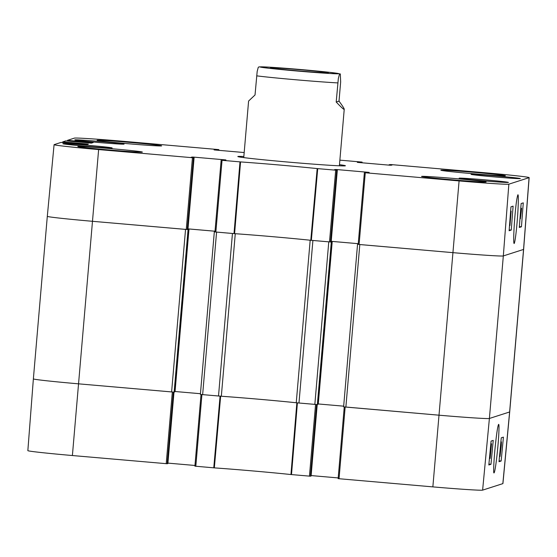 <?xml version="1.0" encoding="UTF-8"?>
<svg xmlns="http://www.w3.org/2000/svg" width="557" height="557" viewBox="0 0 557 557"><rect width="100%" height="100%" fill="white"/><g stroke="black" fill="none" stroke-linecap="round" stroke-linejoin="round"><path stroke-width="0.84" d="M47.38 216.283A47.993 1.086 4.9 0 0 47.303 216.339A47.993 1.086 4.9 0 0 92.448 221.296L185.544 229.393L171.612 391.933L174.132 392.1L188.064 229.561L187.194 229.526M188.064 229.561L188.684 229.359L187.953 229.275M187.988 228.885L215.016 231.232M214.981 231.642L214.327 231.844L200.388 394.384L202.644 394.635L221.331 396.236L235.27 233.703L232.443 233.474L218.511 396.013M215.002 231.942L214.327 231.844M202.644 394.635L216.576 232.095L232.443 233.474M310.179 240.22L296.247 402.753L298.977 403.01L312.909 240.471L328.776 241.849L314.837 404.389L317.358 404.556L331.297 242.017L330.419 241.982M331.297 242.017L331.916 241.815L331.185 241.731M331.22 241.341L358.248 243.688L331.22 241.327M358.214 244.098L357.552 244.3L343.613 406.84L438.972 415.188A47.993 1.086 4.9 0 0 489.394 418.474L509.62 411.971A47.993 1.086 4.9 0 0 509.697 411.922A47.993 1.086 -175.1 0 1 509.62 411.971L489.394 418.474A47.993 1.086 -175.1 0 1 438.972 415.188L344.296 406.937M358.228 244.398L357.552 244.3L343.613 406.84M345.869 407.09L359.808 244.551L452.904 252.648A47.993 1.086 4.9 0 0 503.326 255.935L523.552 249.432A47.993 1.086 4.9 0 0 523.629 249.383L509.697 411.922L502.922 483.573A47.366 1.072 4.9 0 1 502.846 483.629L482.62 490.132A47.366 1.072 4.9 0 1 432.859 486.881L339.046 478.728L345.159 407.028M343.676 406.171L318.012 403.936M317.977 404.354L331.916 241.815L317.977 404.354L317.358 404.556M298.977 403.01L314.837 404.389M296.247 402.753A64.793 1.469 4.9 0 0 221.331 396.236M200.443 393.715L174.787 391.48M174.752 391.898L188.684 229.359L174.752 391.898L174.132 392.1M173.262 392.065L78.509 383.836A47.993 1.086 -175.1 0 1 33.371 378.878A47.993 1.086 4.9 0 0 78.509 383.836L171.612 391.933M270.5 67.808A29.048 0.661 4.9 0 0 270.465 67.85A29.048 0.661 4.9 0 0 299.346 70.976A29.048 0.661 4.9 0 0 328.338 72.814A29.048 0.661 4.9 0 0 300.571 69.757A29.048 0.661 4.9 0 0 270.5 67.808M259.047 66.868L258.253 67.348L257.174 71.477L255.029 94.969L248.596 101.047L243.75 157.61M336.198 102.028L338.336 78.53L339.415 74.401L340.32 73.949L340.654 81.997L339.018 101.123L336.198 102.028C341.413 107.515 344.094 109.924 344.233 109.249L339.387 165.805M339.018 101.123C342.513 105.872 344.247 108.58 344.233 109.249M339.867 160.179A65.42 1.483 4.9 0 0 342.666 160.381L362.092 162.087L362.029 162.783L362.092 162.087L360.428 162.233L360.393 162.644M244.182 152.534L214.988 150L214.09 149.896L215.002 149.603L214.967 149.993M215.97 150.084L216.005 149.673L215.002 149.603M216.005 149.673L217.202 149.777L217.167 150.188M218.17 150.272L218.212 149.84L217.202 149.777M218.212 149.84L218.859 149.631L218.797 150.327L218.859 149.631L217.954 149.534L124.141 141.374A47.366 1.072 -175.1 0 0 74.38 138.122L67.508 140.336L67.446 140.984L67.508 140.336L73.99 140.921L73.928 141.617M74.937 141.708L75 140.984L73.99 140.921M75 140.984L75 141.715M76.01 141.805L76.072 141.032L75.063 140.963M76.072 141.032L92.309 142.439L92.274 142.843M63.526 142.613L63.589 141.986L62.683 141.889L65.844 140.872L91.411 143.121L93.207 142.543L92.309 142.439M62.683 141.889L62.628 142.536L62.683 141.889M63.589 141.986L69.165 142.474L69.11 143.17M70.112 143.26L70.175 142.536L69.165 142.474M70.175 142.536L70.182 143.267M71.185 143.351L71.254 142.578L70.245 142.515M71.254 142.578L87.484 143.991L87.449 144.395M193.453 157.805L194.101 157.596L187.953 229.303L187.27 229.526L193.453 157.805L98.631 149.575A47.366 1.072 -175.1 0 1 54.078 144.681A47.366 1.072 -175.1 0 1 54.154 144.632L61.026 142.418L86.593 144.674L88.389 144.096L87.484 143.991M192.987 157.478L193.021 157.06L191.1 157.29L194.101 157.596L187.953 229.303M193.021 157.06L225.014 159.845L224.979 160.242L225.912 159.943L225.014 159.845M336.679 170.261L337.326 170.052L331.185 241.759L330.496 241.982L336.679 170.261L317.177 168.583A65.42 1.483 4.9 0 0 240.561 161.92L222.041 160.312L225 160.235M214.96 231.935L221.143 160.214L214.96 231.935L234.588 233.655A64.793 1.469 -175.1 0 1 310.785 240.283L330.496 241.982M336.219 169.934L336.254 169.516L334.332 169.746L337.333 170.052L331.185 241.759M336.254 169.516L368.24 172.301L368.205 172.698M389.997 165.22L390.032 164.802L389.127 164.705L390.784 164.559L484.604 172.719A47.366 1.072 -175.1 0 1 529.15 177.613A47.366 1.072 -175.1 0 1 529.073 177.669L508.854 184.172A47.366 1.072 -175.1 0 1 459.086 180.928L365.274 172.767L368.233 172.691L369.145 172.398L368.24 172.301M358.186 244.391L364.375 172.67L358.186 244.391L452.904 252.648A47.993 1.086 4.9 0 0 503.326 255.935L523.552 249.432A47.993 1.086 4.9 0 0 523.629 249.376L529.15 177.613M389.127 164.705L389.092 165.137L389.127 164.705M390.032 164.802L391.223 164.907L391.188 165.304M359.202 162.54L359.237 162.129L357.316 162.352L358.221 162.456L390.206 165.234L392.128 165.011L391.223 164.907M359.237 162.129L360.428 162.233M459.198 178.156A24.717 0.564 -175.1 0 1 484.499 179.8A24.717 0.564 -175.1 0 1 508.416 182.411A24.717 0.564 -175.1 0 1 483.741 180.858A24.717 0.564 -175.1 0 1 459.163 178.184A24.717 0.564 -175.1 0 1 459.198 178.156M62.934 143.699A24.717 0.564 -175.1 0 1 88.236 145.335A24.717 0.564 -175.1 0 1 112.145 147.946A24.717 0.564 -175.1 0 1 87.47 146.394A24.717 0.564 -175.1 0 1 62.892 143.727A24.717 0.564 -175.1 0 1 62.934 143.699M74.854 139.863A24.717 0.564 -175.1 0 1 100.156 141.499A24.717 0.564 -175.1 0 1 124.065 144.11A24.717 0.564 -175.1 0 1 99.397 142.557A24.717 0.564 -175.1 0 1 74.812 139.891A24.717 0.564 -175.1 0 1 74.854 139.863M471.125 174.327A24.717 0.564 -175.1 0 1 496.426 175.963A24.717 0.564 -175.1 0 1 520.335 178.574A24.717 0.564 -175.1 0 1 495.66 177.022A24.717 0.564 -175.1 0 1 471.083 174.355A24.717 0.564 -175.1 0 1 471.125 174.327M421.621 176.395A32.397 0.738 -175.1 0 1 454.784 178.539A32.397 0.738 -175.1 0 1 486.122 181.965A32.397 0.738 -175.1 0 1 453.781 179.932A32.397 0.738 -175.1 0 1 421.572 176.43A32.397 0.738 -175.1 0 1 421.621 176.395M77.869 146.498A32.397 0.738 -175.1 0 1 111.031 148.649A32.397 0.738 -175.1 0 1 142.376 152.068A32.397 0.738 -175.1 0 1 110.035 150.035A32.397 0.738 -175.1 0 1 77.82 146.533A32.397 0.738 -175.1 0 1 77.869 146.498M97.155 140.294A32.397 0.738 -175.1 0 1 130.317 142.446A32.397 0.738 -175.1 0 1 161.662 145.864A32.397 0.738 -175.1 0 1 129.321 143.831A32.397 0.738 -175.1 0 1 97.106 140.336A32.397 0.738 -175.1 0 1 97.155 140.294M440.907 170.191A32.397 0.738 -175.1 0 1 474.07 172.336A32.397 0.738 -175.1 0 1 505.408 175.761A32.397 0.738 -175.1 0 1 473.074 173.728A32.397 0.738 -175.1 0 1 440.859 170.226A32.397 0.738 -175.1 0 1 440.907 170.191M243.848 156.489A53.994 1.225 4.9 0 0 237.832 156.566A53.994 1.225 4.9 0 0 290.663 162.296A53.994 1.225 4.9 0 0 345.326 165.819A53.994 1.225 4.9 0 0 345.396 165.791A53.994 1.225 4.9 0 0 339.478 164.691M215.023 231.218L187.994 228.871M54.078 144.681L47.303 216.339A47.993 1.086 4.9 0 0 92.448 221.296L187.27 229.526M511.166 211.117L509.961 225.557L510.873 211.096M509.537 225.522L509.961 225.557M509.822 221.616L509.495 225.891M520.677 215.998L521.31 209.724L520.677 215.998M520.656 216.659L521.345 211.124L520.656 216.659M520.384 218.797L521.631 208.339L520.245 218.79M521.394 208.638L520.753 208.59L521.463 208.868M520.774 208.276L521.631 208.339M520.057 217.662L519.737 221.777M520.614 210.358L520.189 215.872M520.732 208.847L519.618 223.329M511.263 230.055L509.119 230.744L510.964 206.828L513.101 206.139L511.263 230.055L509.189 229.895M521.443 226.783L519.298 227.472L521.143 203.549L523.281 202.859L521.443 226.783L519.368 226.622M514.146 243.527C515.225 242.142 516.673 228.008 517.279 220.112C518.156 209.954 518.832 193.3 517.843 194.873C516.729 198.222 515.678 206.32 514.689 219.159C513.979 227.736 513.269 242.198 514.055 243.493L514.146 243.527M201.028 394.474L194.908 466.167L214.334 467.873A65.42 1.483 -175.1 0 1 290.949 474.536L310.451 476.214L316.564 404.521M194.971 465.471L167.908 463.118M167.873 463.549L174 392.1L167.873 463.549L167.225 463.758L173.331 392.065M47.303 216.339L33.371 378.878L27.85 450.641A47.366 1.072 4.9 0 0 72.396 455.535L167.225 463.758M338.141 478.623L344.254 406.93L338.141 478.623L339.046 478.728M338.203 477.927L311.14 475.574M311.098 476.005L317.225 404.556L311.098 476.005L310.451 476.214M316.487 404.521L296.853 402.822A64.793 1.469 4.9 0 0 220.649 396.194L201.063 394.481M500.889 441.798L499.49 456.643M499.97 451.574L501.035 441.812M500.938 445.544L500.847 447.807L501.189 445.558M500.277 452.173L500.715 449.248L500.277 452.173M500.827 445.642L501.404 441.875L501.286 445.537L500.019 456.503L500.694 445.628M490.606 446.178L490.32 449.241M490.063 451.908L490.216 451.365M490.209 451.365L489.617 456.663M490.814 443.985L490.202 454.192L489.45 458.39M490.682 451.163L491.392 445.245L490.682 451.163M490.146 458.418L491.539 443.79L490.835 443.72L491.532 443.79L490.146 458.418L489.638 458.369L490.132 458.411M499.009 461.697L501.265 437.816L503.41 437.127L501.154 461.008L499.009 461.697M501.154 461.008L499.093 460.813M488.83 464.977L491.086 441.088L493.23 440.399L490.975 464.287L488.83 464.977M490.975 464.287L488.914 464.085M498.64 424.364L498.599 424.392C497.7 426.035 496.538 433.792 495.117 447.661C494.003 458.515 493.217 473.074 493.948 472.949C494.929 472.886 496.6 459.817 497.659 448.782C498.64 439.153 499.525 423.981 498.64 424.364M98.631 149.575L72.396 455.535M459.086 180.928L432.859 486.881M188.997 228.969L175.065 391.508M332.23 241.425L318.291 403.964M508.854 184.172L503.326 255.935L489.394 418.474L482.62 490.132M529.073 177.669L523.552 249.432L509.62 411.971L502.846 483.629M297.208 71.024A39.352 0.891 -175.1 0 1 261.324 66.84A39.352 0.891 -175.1 0 1 315.603 70.892A39.352 0.891 -175.1 0 1 331.519 73.587A39.352 0.891 -175.1 0 1 297.208 71.024M337.834 82.909A47.993 1.086 -175.1 0 1 295.983 79.783A47.993 1.086 -175.1 0 1 256.673 75.849M311.342 240.332L317.727 168.632M317.177 168.583L310.785 240.283M335.676 170.191L329.493 241.912M234.588 233.655L240.561 161.92M239.99 161.871L234.01 233.613M215.858 232.032L222.041 160.312M361.402 162.728L361.437 162.296M358.228 162.059L358.193 162.449M68.351 141.067L68.407 140.434M192.012 156.997L191.984 157.387M192.444 157.735L186.261 229.456M359.091 244.488L365.274 172.767M335.244 169.453L335.21 169.843M499.511 456.455L500.012 456.496L499.511 456.455M296.853 402.822L290.949 474.536M291.499 474.592L297.403 402.878M214.334 467.873L220.649 396.194M220.078 396.152L213.763 467.831M315.554 404.452L309.441 476.151M195.813 466.272L201.926 394.572M172.329 391.996L166.216 463.696M214.32 231.844L200.388 394.384M258.97 66.875L268.878 67.132L299.283 69.409L329.96 72.368L340.32 73.949M201.021 394.474L194.908 466.167"/></g></svg>
